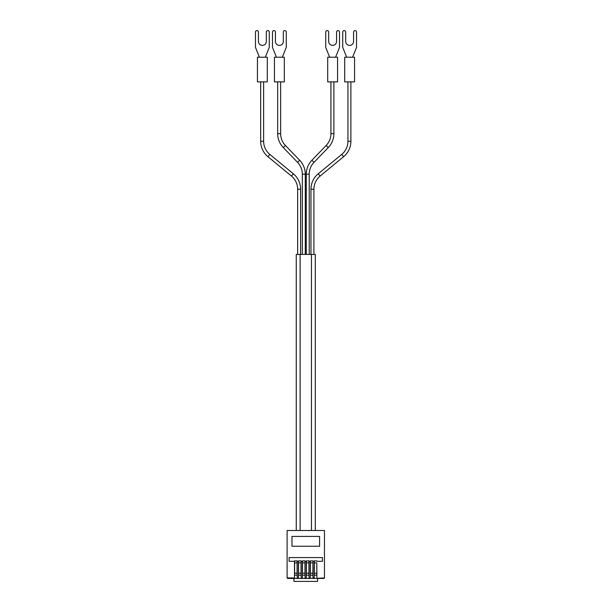 <?xml version="1.0" encoding="UTF-8"?>
<svg xmlns="http://www.w3.org/2000/svg" width="612" height="612" viewBox="0 0 612 612"><rect width="100%" height="100%" fill="white"/><g stroke="black" fill="none" stroke-linecap="round" stroke-linejoin="round"><path stroke-width="0.92" d="M265.325 57.222L269.272 47.361L269.272 32.076A1.476 1.476 0 0 0 267.788 30.6A1.476 1.476 0 0 0 266.312 32.076L266.312 41.448A3.947 3.947 0 0 1 262.364 45.387A3.947 3.947 0 0 1 258.425 41.448L258.425 32.076A1.476 1.476 0 0 0 256.948 30.6A1.476 1.476 0 0 0 255.464 32.076L255.464 47.361L259.412 57.222L257.438 57.222L257.438 81.87L267.299 81.87L267.299 57.222L259.412 57.222M352.589 57.222L356.536 47.361L356.536 32.076A1.476 1.476 0 0 0 355.052 30.6A1.476 1.476 0 0 0 353.575 32.076L353.575 41.448A3.947 3.947 0 0 1 349.636 45.387A3.947 3.947 0 0 1 345.688 41.448L345.688 32.076A1.476 1.476 0 0 0 344.212 30.6A1.476 1.476 0 0 0 342.728 32.076L342.728 47.361L346.675 57.222L344.701 57.222L344.701 81.87L354.562 81.87L354.562 57.222L346.675 57.222M314.216 578.439L324.467 577.95L324.467 530.52L287.097 530.52L287.097 577.95L294.494 577.95L294.494 578.439L297.202 578.439L297.202 577.95L298.434 577.95L298.434 578.439L301.15 578.439L301.15 577.95L302.382 577.95L302.382 578.439L305.09 578.439L305.09 577.95L306.321 577.95L306.321 578.439L309.037 578.439L309.037 577.95L312.977 578.439L312.977 577.95L314.216 577.95L314.216 578.439L312.977 578.439L314.216 578.439M310.269 578.439L309.037 578.439L310.269 578.439M306.321 578.439L305.09 578.439L306.321 578.439M302.382 578.439L301.15 578.439L302.382 578.439M298.434 578.439L297.202 578.439L298.434 578.439M294.494 578.439L287.586 578.439L294.494 578.439M317.613 578.439L323.978 578.439L324.467 577.95L323.978 578.439L317.613 578.439L317.613 581.4L293.951 581.4L293.951 578.439M302.382 577.95L302.382 560.89L305.09 560.89L305.09 577.95M287.586 578.439L287.097 577.95L287.586 578.439M294.494 577.95L294.494 560.89L297.202 560.89L297.202 577.95M310.391 573.214L312.854 573.214L312.854 575.188L310.391 575.188L310.391 560.89L312.854 560.89L310.269 560.89L310.269 577.95M314.216 577.95L314.216 560.89L316.802 560.89L314.339 560.89L314.339 573.214L316.802 573.214L316.802 562.864L314.339 562.864M298.434 577.95L298.434 560.89L301.15 560.89L301.15 577.95M316.802 562.864L316.924 577.95M306.321 577.95L306.321 560.89L309.037 560.89L309.037 577.95M302.504 573.214L304.967 573.214L304.967 575.188L302.504 575.188L302.504 560.89L304.967 560.89L304.967 562.864L302.504 562.864M312.854 573.214L312.977 560.89L312.977 577.95M305.09 561.288L306.321 561.288M301.028 562.864L301.028 560.89L298.557 560.89L298.557 573.214L301.028 573.214L301.028 562.864L298.557 562.864M308.915 560.89L308.915 562.864L306.444 562.864L306.444 560.89M308.915 573.214L308.915 575.188L306.444 575.188L306.444 573.214L308.915 573.214L308.915 562.864M306.444 573.214L306.444 562.864M312.977 561.288L314.216 561.288M319.586 536.426L319.586 546.248L291.97 546.248L291.97 536.426L319.586 536.426M316.924 561.288L322.463 561.288L322.463 557.578L289.101 557.578L289.101 561.288L294.494 561.288M297.202 561.288L298.434 561.288M309.037 561.288L310.269 561.288M312.854 575.188L310.391 575.188M301.15 561.288L302.382 561.288M301.028 573.214L301.028 575.188L298.557 575.188L298.557 573.214M316.802 573.214L316.802 575.188L314.339 575.188L314.339 573.214M294.617 573.214L297.08 573.214L297.08 575.188L294.617 575.188L294.617 560.89M297.08 560.89L297.08 562.864L294.617 562.864M297.08 573.214L297.08 562.864M304.967 575.188L302.504 575.188M304.967 573.214L304.967 562.864M282.339 57.222L286.278 47.361L286.278 32.076A1.476 1.476 0 0 0 284.802 30.6A1.476 1.476 0 0 0 283.318 32.076L283.318 41.448A3.947 3.947 0 0 1 279.378 45.387A3.947 3.947 0 0 1 275.431 41.448L275.431 32.076A1.476 1.476 0 0 0 273.954 30.6A1.476 1.476 0 0 0 272.478 32.076L272.478 47.361L276.417 57.222L274.444 57.222L274.444 81.87L284.305 81.87L284.305 57.222L276.417 57.222M335.583 57.222L339.522 47.361L339.522 32.076A1.476 1.476 0 0 0 338.046 30.6A1.476 1.476 0 0 0 336.569 32.076L336.569 41.448A3.947 3.947 0 0 1 332.622 45.387A3.947 3.947 0 0 1 328.682 41.448L328.682 32.076A1.476 1.476 0 0 0 327.198 30.6A1.476 1.476 0 0 0 325.722 32.076L325.722 47.361L329.661 57.222L327.695 57.222L327.695 81.87L337.556 81.87L337.556 57.222L329.661 57.222M315.295 530.52L315.295 254.431L296.269 254.431L296.269 530.52M313.918 254.431L313.918 189.223L310.957 189.223L310.957 254.431M277.68 81.87L277.68 133.653A20.02 20.02 0 0 0 283.295 147.561L297.547 162.31A17.059 17.059 0 0 1 302.328 174.16L302.328 254.431M302.328 174.16L305.289 174.16L305.289 254.431M260.674 81.87L260.674 141.257A20.02 20.02 0 0 0 267.957 156.703L291.442 176.057A17.059 17.059 0 0 1 297.646 189.223L297.646 254.431M297.646 189.223L300.607 189.223L300.607 254.431M309.236 254.431L309.236 174.16L306.275 174.16L306.275 254.431M310.957 189.223A20.02 20.02 0 0 1 318.24 173.777L341.726 154.415A17.059 17.059 0 0 0 347.937 141.257L347.937 81.87M313.918 189.223A17.059 17.059 0 0 1 320.122 176.057L343.607 156.703A20.02 20.02 0 0 0 350.89 141.257L350.89 81.87M305.289 174.16A20.02 20.02 0 0 0 299.673 160.26L285.429 145.503A17.059 17.059 0 0 1 280.64 133.653L280.64 81.87M300.607 189.223A20.02 20.02 0 0 0 293.324 173.777L269.838 154.415A17.059 17.059 0 0 1 263.627 141.257L263.627 81.87M306.275 174.16A20.02 20.02 0 0 1 311.89 160.26L326.135 145.503A17.059 17.059 0 0 0 330.924 133.653L330.924 81.87M309.236 174.16A17.059 17.059 0 0 1 314.017 162.31L328.269 147.561A20.02 20.02 0 0 0 333.884 133.653L333.884 81.87M312.854 562.864L310.391 562.864M300.11 254.431L300.11 530.52M311.454 254.431L311.454 530.52M320.122 176.057L318.24 173.777M291.442 176.057L293.324 173.777M314.017 162.31L311.89 160.26M297.547 162.31L299.673 160.26M343.607 156.703L341.726 154.415M267.957 156.703L269.838 154.415M328.269 147.561L326.135 145.503M283.295 147.561L285.429 145.503M350.89 141.257L347.937 141.257M260.674 141.257L263.627 141.257M333.884 133.653L330.924 133.653M277.68 133.653L280.64 133.653"/></g></svg>
